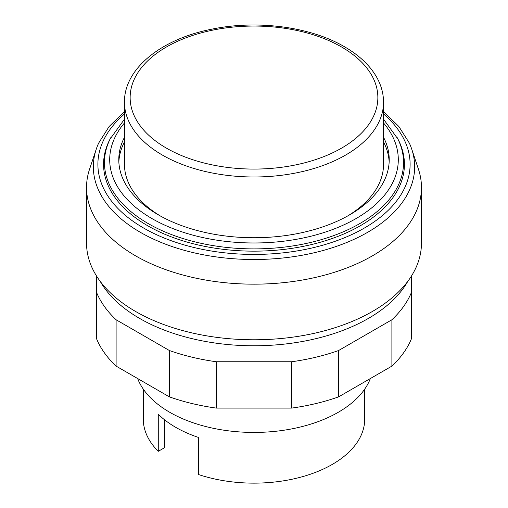 <?xml version="1.0" encoding="UTF-8"?>
<svg xmlns="http://www.w3.org/2000/svg" width="508" height="508" viewBox="0 0 508 508"><rect width="100%" height="100%" fill="white"/><g stroke="black" fill="none" stroke-linecap="round" stroke-linejoin="round"><path stroke-width="0.76" d="M411.334 276.206L411.334 292.659A161.785 93.402 180 0 1 391.897 319.761L338.614 350.52A161.785 93.402 180 0 1 291.675 361.747L216.325 361.747A161.785 93.402 180 0 1 169.386 350.52L116.103 319.761A161.785 93.402 180 0 1 96.666 292.659L96.666 276.206M96.666 292.659L96.666 339.014A161.785 93.402 0 0 0 116.103 366.109L169.386 396.869A161.785 93.402 0 0 0 216.325 408.095L291.675 408.095A161.785 93.402 0 0 0 338.614 396.869L391.897 366.109A161.785 93.402 0 0 0 411.334 339.014L411.334 292.659M391.897 366.109L391.897 319.761M338.614 396.869L338.614 350.52M291.675 408.095L291.675 361.747M216.325 408.095L216.325 361.747M169.386 396.869L169.386 350.52M116.103 366.109L116.103 319.761M124.46 111.538L109.093 126.556L98.635 143.142A160.655 92.754 0 0 0 96.253 149.174L89.573 169.164A167.462 96.685 0 0 0 86.538 187.477A167.462 96.685 0 0 0 189.916 276.803A167.462 96.685 0 0 0 372.415 255.848A167.462 96.685 0 0 0 421.462 187.477A167.462 96.685 0 0 0 418.427 169.164L411.747 149.174A160.655 92.754 0 0 0 409.365 143.142L398.907 126.556L383.54 111.538M86.538 187.477L86.538 243.097A167.462 96.685 0 0 0 189.916 332.423A167.462 96.685 0 0 0 372.415 311.461A167.462 96.685 0 0 0 421.462 243.097L421.462 187.477M100.19 281.337A161.785 93.402 0 0 0 368.395 318.414A161.785 93.402 0 0 0 407.81 281.337M389.153 161.988A135.217 78.067 0 0 0 383.54 141.923M124.46 137.287A135.217 78.067 0 0 0 118.783 159.671A135.217 78.067 0 0 0 202.254 231.794A135.217 78.067 0 0 0 349.612 214.871A135.217 78.067 0 0 0 389.217 159.671A135.217 78.067 0 0 0 383.54 137.287M124.46 119.202L110.001 139.179A150.431 86.849 0 0 0 176.733 238.824A150.431 86.849 0 0 0 360.369 225.717A150.431 86.849 0 0 0 397.999 139.179L383.54 119.202M124.46 114.008A156.108 90.126 0 0 0 143.618 228.035A156.108 90.126 0 0 0 364.382 228.035A156.108 90.126 0 0 0 383.54 114.008M96.253 149.174A160.655 92.754 0 0 0 140.398 232.34A160.655 92.754 0 0 0 367.601 232.34A160.655 92.754 0 0 0 411.747 149.174M137.63 378.536A119.209 68.828 0 0 0 220.669 429.685A119.209 68.828 0 0 0 338.296 412.274A119.209 68.828 0 0 0 370.37 378.536M143.307 389.153L143.307 419.227A110.693 63.906 0 0 0 158.274 451.32L158.274 414.242A110.693 63.906 0 0 0 198.412 437.413L198.412 474.497A110.693 63.906 0 0 0 332.27 464.42A110.693 63.906 0 0 0 364.693 419.227L364.693 389.153M124.46 102.197A129.54 74.79 0 0 0 162.401 155.08A129.54 74.79 0 0 0 345.599 155.08A129.54 74.79 0 0 0 383.54 102.197C383.508 93.745 381.311 85.573 376.955 77.692C370.167 65.659 359.327 55.334 344.424 46.717C310.293 26.619 256.591 19.679 211.328 29.267C161.087 39.173 124.003 68.809 124.46 102.197L124.46 164.306A129.54 74.79 0 0 0 160.439 216.027M347.561 216.027A129.54 74.79 0 0 0 383.54 164.306L383.54 102.197M158.274 451.32L164.49 447.732L164.49 419.748M124.46 141.923A135.217 78.067 0 0 0 118.847 161.988M124.46 122.968A144.297 83.312 0 0 0 151.968 218.58A144.297 83.312 0 0 0 356.032 218.58A144.297 83.312 0 0 0 383.54 122.968M110.846 137.573A149.549 86.341 0 0 0 148.253 223.603A149.549 86.341 0 0 0 359.747 223.603A149.549 86.341 0 0 0 397.154 137.573M166.414 148.126A123.863 71.514 180 0 1 166.414 46.996A123.863 71.514 180 0 1 341.586 46.996A123.863 71.514 180 0 1 341.586 148.126A123.863 71.514 180 0 1 166.414 148.126"/></g></svg>
